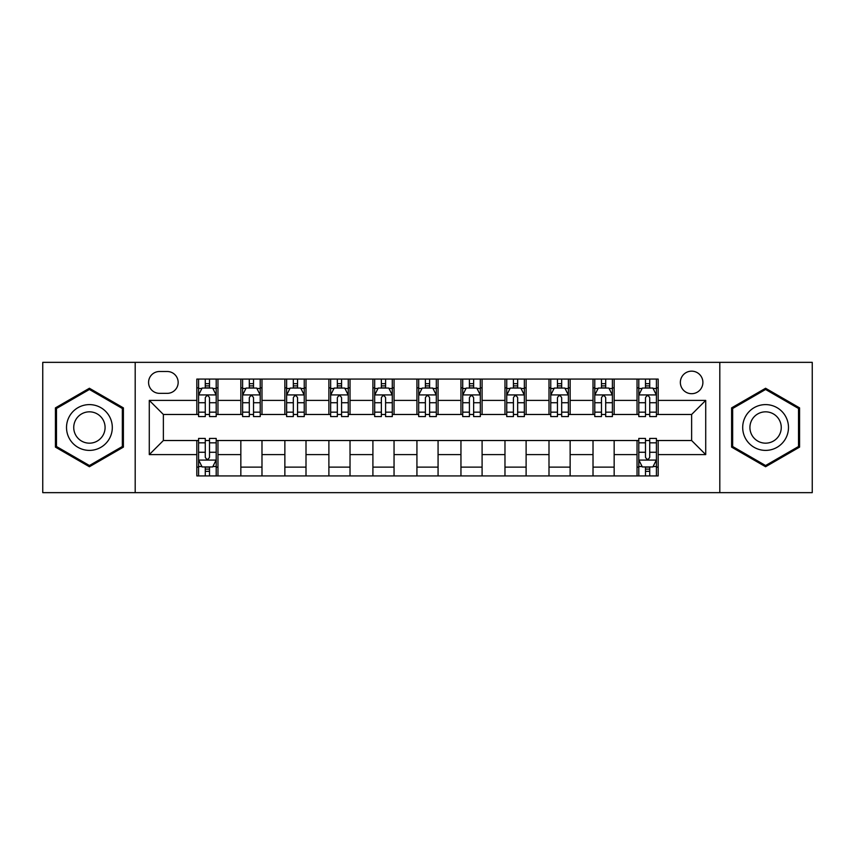 <?xml version="1.0" encoding="UTF-8"?>
<svg xmlns="http://www.w3.org/2000/svg" width="855" height="855" viewBox="0 0 855 855"><rect width="100%" height="100%" fill="white"/><g stroke="black" fill="none" stroke-linecap="round" stroke-linejoin="round"><path stroke-width="1.28" d="M691.631 371.156A11.265 11.265 0 0 0 680.356 382.42A11.265 11.265 0 0 0 691.631 393.695A11.265 11.265 0 0 0 702.895 382.42A11.265 11.265 0 0 0 691.631 371.156M719.803 492.651L812.25 492.651L812.25 362.349L719.803 362.349L719.803 492.651L135.197 492.651L135.197 362.349L42.75 362.349L42.75 492.651L135.197 492.651M159.5 393.343L167.249 393.343A10.923 10.923 0 0 0 178.161 382.42A10.923 10.923 0 0 0 167.249 371.508L159.5 371.508A10.923 10.923 0 0 0 148.578 382.42A10.923 10.923 0 0 0 159.5 393.343M719.803 362.349L135.197 362.349M196.821 454.614L149.283 454.614L149.283 400.386L196.821 400.386L196.821 414.472L163.369 414.472L163.369 440.528L196.821 440.528L196.821 475.925L658.179 475.925L658.179 440.528L691.631 440.528L691.631 414.472L658.179 414.472L658.179 400.386L705.717 400.386L705.717 454.614L658.179 454.614M658.179 400.386L658.179 379.075L196.821 379.075L196.821 400.386M637.039 379.075L637.039 414.472L638.803 414.472M645.493 414.472L649.725 414.472M656.416 414.472L658.179 414.472M637.039 414.472L612.394 414.472M593.017 379.075L593.017 414.472L594.781 414.472M601.471 414.472L605.703 414.472M593.017 414.472L568.372 414.472M548.995 379.075L548.995 414.472L550.759 414.472M557.449 414.472L561.682 414.472M548.995 414.472L524.35 414.472M504.974 379.075L504.974 414.472L506.737 414.472M513.428 414.472L517.66 414.472M504.974 414.472L480.328 414.472M460.952 379.075L460.952 414.472L462.715 414.472M469.406 414.472L473.638 414.472M460.952 414.472L436.307 414.472M416.93 379.075L416.93 414.472L418.694 414.472M425.384 414.472L429.616 414.472M416.93 414.472L392.285 414.472M372.908 379.075L372.908 414.472L374.672 414.472M381.362 414.472L385.594 414.472M372.908 414.472L348.263 414.472M328.886 379.075L328.886 414.472L330.65 414.472M337.34 414.472L341.573 414.472M328.886 414.472L304.241 414.472M284.865 379.075L284.865 414.472L286.628 414.472M293.318 414.472L297.551 414.472M284.865 414.472L260.219 414.472M240.843 379.075L240.843 414.472L242.606 414.472M249.297 414.472L253.529 414.472M240.843 414.472L216.197 414.472M196.821 414.472L198.584 414.472M205.275 414.472L209.507 414.472M196.821 440.528L198.584 440.528M205.275 440.528L209.507 440.528M216.197 440.528L217.961 440.528L217.961 475.925M638.803 440.528L217.961 440.528M645.493 440.528L649.725 440.528M656.416 440.528L658.179 440.528M217.961 379.075L217.961 414.472M196.821 387.881L198.584 387.881M205.275 387.881L209.507 387.881M216.197 387.881L217.961 387.881M196.821 467.119L198.584 467.119M205.275 467.119L209.507 467.119M216.197 467.119L217.961 467.119M240.843 440.528L240.843 475.925M261.983 379.075L261.983 414.472M240.843 387.881L242.606 387.881M249.297 387.881L253.529 387.881M260.219 387.881L261.983 387.881M261.983 440.528L261.983 475.925M240.843 467.119L261.983 467.119M284.865 440.528L284.865 475.925M306.005 440.528L306.005 475.925M284.865 467.119L306.005 467.119M306.005 379.075L306.005 414.472M284.865 387.881L286.628 387.881M293.318 387.881L297.551 387.881M304.241 387.881L306.005 387.881M328.886 440.528L328.886 475.925M350.026 440.528L350.026 475.925M328.886 467.119L350.026 467.119M350.026 379.075L350.026 414.472M328.886 387.881L330.65 387.881M337.34 387.881L341.573 387.881M348.263 387.881L350.026 387.881M372.908 440.528L372.908 475.925M394.048 440.528L394.048 475.925M372.908 467.119L394.048 467.119M394.048 379.075L394.048 414.472M372.908 387.881L374.672 387.881M381.362 387.881L385.594 387.881M392.285 387.881L394.048 387.881M416.93 440.528L416.93 475.925M438.07 440.528L438.07 475.925M416.93 467.119L438.07 467.119M438.07 379.075L438.07 414.472M416.93 387.881L418.694 387.881M425.384 387.881L429.616 387.881M436.307 387.881L438.07 387.881M460.952 440.528L460.952 475.925M482.092 440.528L482.092 475.925M460.952 467.119L482.092 467.119M482.092 379.075L482.092 414.472M460.952 387.881L462.715 387.881M469.406 387.881L473.638 387.881M480.328 387.881L482.092 387.881M504.974 440.528L504.974 475.925M526.114 440.528L526.114 475.925M504.974 467.119L526.114 467.119M526.114 379.075L526.114 414.472M504.974 387.881L506.737 387.881M513.428 387.881L517.66 387.881M524.35 387.881L526.114 387.881M548.995 440.528L548.995 475.925M570.135 440.528L570.135 475.925M548.995 467.119L570.135 467.119M570.135 379.075L570.135 414.472M548.995 387.881L550.759 387.881M557.449 387.881L561.682 387.881M568.372 387.881L570.135 387.881M593.017 440.528L593.017 475.925M614.157 440.528L614.157 475.925M593.017 467.119L614.157 467.119M614.157 379.075L614.157 414.472M593.017 387.881L594.781 387.881M601.471 387.881L605.703 387.881M612.394 387.881L614.157 387.881M637.039 440.528L637.039 475.925M637.039 467.119L638.803 467.119M645.493 467.119L649.725 467.119M656.416 467.119L658.179 467.119M637.039 387.881L638.803 387.881M645.493 387.881L649.725 387.881M656.416 387.881L658.179 387.881M163.369 414.472L149.283 400.386M163.369 440.528L149.283 454.614M705.717 400.386L691.631 414.472M705.717 454.614L691.631 440.528M89.412 466.745L123.398 447.122L123.398 407.878L89.412 388.255L55.425 407.878L55.425 447.122L89.412 466.745M799.575 407.878L765.588 388.255L731.602 407.878L731.602 447.122L765.588 466.745L799.575 447.122L799.575 407.878M209.507 383.649L205.275 383.649M216.197 412.163L209.507 412.163L209.507 416.577L216.197 416.577L216.197 395.096L212.671 388.052L202.111 388.052L198.584 395.096L198.584 416.577L205.275 416.577L205.275 412.163L198.584 412.163M198.584 395.096L198.584 379.075M216.197 395.096L216.197 379.075M205.275 388.052L205.275 379.075M209.507 379.075L209.507 388.052M209.507 412.163L209.507 397.746C208.096 395.031 206.686 395.031 205.275 397.746L205.275 412.163M205.275 471.351L209.507 471.351M198.584 442.837L205.275 442.837L205.275 438.423L198.584 438.423L198.584 459.905L202.111 466.948L212.671 466.948L216.197 459.905L216.197 438.423L209.507 438.423L209.507 442.837L216.197 442.837M216.197 459.905L216.197 475.925M198.584 459.905L198.584 475.925M209.507 466.948L209.507 475.925M205.275 475.925L205.275 466.948M205.275 442.837L205.275 457.254C206.686 459.969 208.096 459.969 209.507 457.254L209.507 442.837M253.529 383.649L249.297 383.649M260.219 412.163L253.529 412.163L253.529 416.577L260.219 416.577L260.219 395.096L256.692 388.052L246.133 388.052L242.606 395.096L242.606 416.577L249.297 416.577L249.297 412.163L242.606 412.163M242.606 395.096L242.606 379.075M260.219 395.096L260.219 379.075M249.297 388.052L249.297 379.075M253.529 379.075L253.529 388.052M253.529 412.163L253.529 397.746C252.118 395.031 250.707 395.031 249.297 397.746L249.297 412.163M297.551 383.649L293.318 383.649M304.241 412.163L297.551 412.163L297.551 416.577L304.241 416.577L304.241 395.096L300.714 388.052L290.155 388.052L286.628 395.096L286.628 416.577L293.318 416.577L293.318 412.163L286.628 412.163M286.628 395.096L286.628 379.075M304.241 395.096L304.241 379.075M293.318 388.052L293.318 379.075M297.551 379.075L297.551 388.052M297.551 412.163L297.551 397.746C296.14 395.031 294.729 395.031 293.318 397.746L293.318 412.163M341.573 383.649L337.34 383.649M348.263 412.163L341.573 412.163L341.573 416.577L348.263 416.577L348.263 395.096L344.736 388.052L334.177 388.052L330.65 395.096L330.65 416.577L337.34 416.577L337.34 412.163L330.65 412.163M330.65 395.096L330.65 379.075M348.263 395.096L348.263 379.075M337.34 388.052L337.34 379.075M341.573 379.075L341.573 388.052M341.573 412.163L341.573 397.746C340.162 395.031 338.751 395.031 337.34 397.746L337.34 412.163M385.594 383.649L381.362 383.649M392.285 412.163L385.594 412.163L385.594 416.577L392.285 416.577L392.285 395.096L388.758 388.052L378.199 388.052L374.672 395.096L374.672 416.577L381.362 416.577L381.362 412.163L374.672 412.163M374.672 395.096L374.672 379.075M392.285 395.096L392.285 379.075M381.362 388.052L381.362 379.075M385.594 379.075L385.594 388.052M385.594 412.163L385.594 397.746C384.184 395.031 382.773 395.031 381.362 397.746L381.362 412.163M109.237 416.054A22.893 22.893 0 0 0 77.965 407.675A22.893 22.893 0 0 0 69.586 438.946A22.893 22.893 0 0 0 100.858 447.325A22.893 22.893 0 0 0 109.237 416.054M102.985 419.666A15.668 15.668 0 0 0 81.578 413.927A15.668 15.668 0 0 0 75.838 435.334A15.668 15.668 0 0 0 97.246 441.073A15.668 15.668 0 0 0 102.985 419.666M89.412 465.526L56.483 446.513L56.483 408.487L89.412 389.474L122.34 408.487L122.34 446.513L89.412 465.526M765.588 450.393A22.893 22.893 0 0 0 788.481 427.5A22.893 22.893 0 0 0 765.588 404.607A22.893 22.893 0 0 0 742.696 427.5A22.893 22.893 0 0 0 765.588 450.393M765.588 443.168A15.668 15.668 0 0 0 781.256 427.5A15.668 15.668 0 0 0 765.588 411.832A15.668 15.668 0 0 0 749.921 427.5A15.668 15.668 0 0 0 765.588 443.168M732.66 408.487L765.588 389.474L798.517 408.487L798.517 446.513L765.588 465.526L732.66 446.513L732.66 408.487M429.616 383.649L425.384 383.649M436.307 412.163L429.616 412.163L429.616 416.577L436.307 416.577L436.307 395.096L432.78 388.052L422.22 388.052L418.694 395.096L418.694 416.577L425.384 416.577L425.384 412.163L418.694 412.163M418.694 395.096L418.694 379.075M436.307 395.096L436.307 379.075M425.384 388.052L425.384 379.075M429.616 379.075L429.616 388.052M429.616 412.163L429.616 397.746C428.205 395.031 426.795 395.031 425.384 397.746L425.384 412.163M473.638 383.649L469.406 383.649M480.328 412.163L473.638 412.163L473.638 416.577L480.328 416.577L480.328 395.096L476.801 388.052L466.242 388.052L462.715 395.096L462.715 416.577L469.406 416.577L469.406 412.163L462.715 412.163M462.715 395.096L462.715 379.075M480.328 395.096L480.328 379.075M469.406 388.052L469.406 379.075M473.638 379.075L473.638 388.052M473.638 412.163L473.638 397.746C472.227 395.031 470.816 395.031 469.406 397.746L469.406 412.163M517.66 383.649L513.428 383.649M524.35 412.163L517.66 412.163L517.66 416.577L524.35 416.577L524.35 395.096L520.823 388.052L510.264 388.052L506.737 395.096L506.737 416.577L513.428 416.577L513.428 412.163L506.737 412.163M506.737 395.096L506.737 379.075M524.35 395.096L524.35 379.075M513.428 388.052L513.428 379.075M517.66 379.075L517.66 388.052M517.66 412.163L517.66 397.746C516.249 395.031 514.838 395.031 513.428 397.746L513.428 412.163M561.682 383.649L557.449 383.649M568.372 412.163L561.682 412.163L561.682 416.577L568.372 416.577L568.372 395.096L564.845 388.052L554.286 388.052L550.759 395.096L550.759 416.577L557.449 416.577L557.449 412.163L550.759 412.163M550.759 395.096L550.759 379.075M568.372 395.096L568.372 379.075M557.449 388.052L557.449 379.075M561.682 379.075L561.682 388.052M561.682 412.163L561.682 397.746C560.271 395.031 558.86 395.031 557.449 397.746L557.449 412.163M605.703 383.649L601.471 383.649M612.394 412.163L605.703 412.163L605.703 416.577L612.394 416.577L612.394 395.096L608.867 388.052L598.308 388.052L594.781 395.096L594.781 416.577L601.471 416.577L601.471 412.163L594.781 412.163M594.781 395.096L594.781 379.075M612.394 395.096L612.394 379.075M601.471 388.052L601.471 379.075M605.703 379.075L605.703 388.052M605.703 412.163L605.703 397.746C604.293 395.031 602.882 395.031 601.471 397.746L601.471 412.163M649.725 383.649L645.493 383.649M656.416 412.163L649.725 412.163L649.725 416.577L656.416 416.577L656.416 395.096L652.889 388.052L642.329 388.052L638.803 395.096L638.803 416.577L645.493 416.577L645.493 412.163L638.803 412.163M638.803 395.096L638.803 379.075M656.416 395.096L656.416 379.075M645.493 388.052L645.493 379.075M649.725 379.075L649.725 388.052M649.725 412.163L649.725 397.746C648.314 395.031 646.904 395.031 645.493 397.746L645.493 412.163M645.493 471.351L649.725 471.351M638.803 442.837L645.493 442.837L645.493 438.423L638.803 438.423L638.803 459.905L642.329 466.948L652.889 466.948L656.416 459.905L656.416 438.423L649.725 438.423L649.725 442.837L656.416 442.837M656.416 459.905L656.416 475.925M638.803 459.905L638.803 475.925M649.725 466.948L649.725 475.925M645.493 475.925L645.493 466.948M645.493 442.837L645.493 457.254C646.904 459.969 648.314 459.969 649.725 457.254L649.725 442.837M240.843 454.614L217.961 454.614M240.843 400.386L217.961 400.386M284.865 400.386L261.983 400.386M284.865 454.614L261.983 454.614M328.886 400.386L306.005 400.386M328.886 454.614L306.005 454.614M372.908 400.386L350.026 400.386M372.908 454.614L350.026 454.614M416.93 400.386L394.048 400.386M416.93 454.614L394.048 454.614M460.952 400.386L438.07 400.386M460.952 454.614L438.07 454.614M504.974 400.386L482.092 400.386M504.974 454.614L482.092 454.614M548.995 400.386L526.114 400.386M548.995 454.614L526.114 454.614M593.017 400.386L570.135 400.386M593.017 454.614L570.135 454.614M637.039 400.386L614.157 400.386M637.039 454.614L614.157 454.614M216.112 394.925L198.67 394.925M198.584 388.48L201.898 388.48M212.884 388.48L216.197 388.48M205.275 402.726L198.584 402.726M216.197 402.726L209.507 402.726M209.507 385.894L205.275 385.894M198.67 460.076L216.112 460.076M216.197 466.52L212.884 466.52M201.898 466.52L198.584 466.52M209.507 452.274L216.197 452.274M198.584 452.274L205.275 452.274M205.275 469.106L209.507 469.106M260.134 394.925L242.692 394.925M242.606 388.48L245.919 388.48M256.906 388.48L260.219 388.48M249.297 402.726L242.606 402.726M260.219 402.726L253.529 402.726M253.529 385.894L249.297 385.894M304.156 394.925L286.714 394.925M286.628 388.48L289.941 388.48M300.928 388.48L304.241 388.48M293.318 402.726L286.628 402.726M304.241 402.726L297.551 402.726M297.551 385.894L293.318 385.894M348.177 394.925L330.735 394.925M330.65 388.48L333.963 388.48M344.95 388.48L348.263 388.48M337.34 402.726L330.65 402.726M348.263 402.726L341.573 402.726M341.573 385.894L337.34 385.894M392.199 394.925L374.757 394.925M374.672 388.48L377.985 388.48M388.972 388.48L392.285 388.48M381.362 402.726L374.672 402.726M392.285 402.726L385.594 402.726M385.594 385.894L381.362 385.894M436.221 394.925L418.779 394.925M418.694 388.48L422.007 388.48M432.993 388.48L436.307 388.48M425.384 402.726L418.694 402.726M436.307 402.726L429.616 402.726M429.616 385.894L425.384 385.894M480.243 394.925L462.801 394.925M462.715 388.48L466.028 388.48M477.015 388.48L480.328 388.48M469.406 402.726L462.715 402.726M480.328 402.726L473.638 402.726M473.638 385.894L469.406 385.894M524.265 394.925L506.823 394.925M506.737 388.48L510.05 388.48M521.037 388.48L524.35 388.48M513.428 402.726L506.737 402.726M524.35 402.726L517.66 402.726M517.66 385.894L513.428 385.894M568.286 394.925L550.844 394.925M550.759 388.48L554.072 388.48M565.059 388.48L568.372 388.48M557.449 402.726L550.759 402.726M568.372 402.726L561.682 402.726M561.682 385.894L557.449 385.894M612.308 394.925L594.866 394.925M594.781 388.48L598.094 388.48M609.081 388.48L612.394 388.48M601.471 402.726L594.781 402.726M612.394 402.726L605.703 402.726M605.703 385.894L601.471 385.894M656.33 394.925L638.888 394.925M638.803 388.48L642.116 388.48M653.102 388.48L656.416 388.48M645.493 402.726L638.803 402.726M656.416 402.726L649.725 402.726M649.725 385.894L645.493 385.894M638.888 460.076L656.33 460.076M656.416 466.52L653.102 466.52M642.116 466.52L638.803 466.52M649.725 452.274L656.416 452.274M638.803 452.274L645.493 452.274M645.493 469.106L649.725 469.106"/></g></svg>
